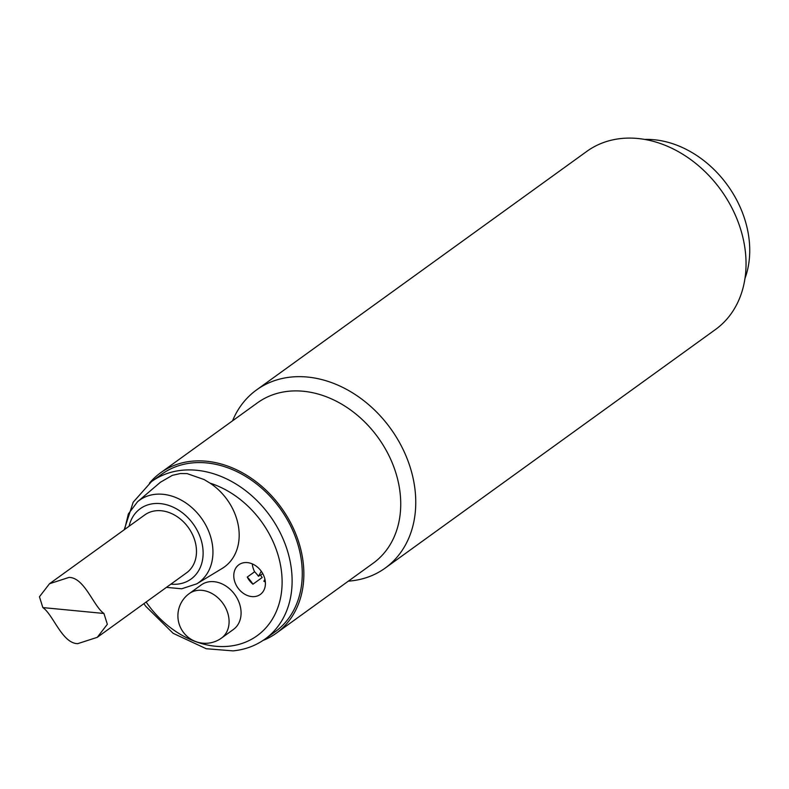<?xml version="1.0" encoding="UTF-8"?>
<svg xmlns="http://www.w3.org/2000/svg" width="789" height="789" viewBox="0 0 789 789"><rect width="100%" height="100%" fill="white"/><g stroke="black" fill="none" stroke-linecap="round" stroke-linejoin="round"><path stroke-width="1.18" d="M210.012 483.124A53.11 41.6 54.2 0 1 222.232 568.396L196.757 583.84A50.703 39.726 -125.8 0 0 201.363 518.097A50.703 39.726 -125.8 0 0 137.493 501.794L160.404 482.257L172.357 475.343L180.395 473.528L187.111 473.607L204.124 479.554L210.012 483.124A89.729 70.3 54.2 0 1 281.535 571.917A89.729 70.3 54.2 0 1 228.642 646.26A89.729 70.3 54.2 0 1 146.133 602.037M254.502 596.592A18.315 14.35 54.2 0 1 235.95 584.639A18.315 14.35 54.2 0 1 238.88 564.746A18.315 14.35 54.2 0 1 261.228 571.197A18.315 14.35 54.2 0 1 260.321 594.442A18.315 14.35 54.2 0 1 254.502 596.592M189.291 593.565L201.284 584.905A27.467 21.52 54.2 0 1 234.806 594.571A27.467 21.52 54.2 0 1 233.445 629.435L221.453 638.104A27.467 21.52 54.2 0 0 222.814 603.23A27.467 21.52 54.2 0 0 189.291 593.565A27.467 27.467 0 0 0 208.02 643.173A27.467 27.467 0 0 0 221.453 638.104M49.52 583.722L144.742 514.941A35.712 27.98 54.2 0 1 188.324 527.506A35.712 27.98 54.2 0 1 186.559 572.834L97.264 637.334L107.334 624.296L103.931 613.467C93.526 606.366 84.581 577.568 69.047 577.4L49.52 583.722L39.45 596.76L42.853 607.589C53.258 614.69 62.203 643.489 77.736 643.656L97.264 637.334M151.468 481.635A97.057 76.04 -125.8 0 1 269.937 515.799A97.057 76.04 -125.8 0 1 265.134 638.991L275.282 631.664A97.057 76.04 -125.8 0 0 280.085 508.461A97.057 76.04 -125.8 0 0 161.617 474.307L151.468 481.635L133.193 502.208L124.198 529.774M264.926 579.274L263.851 581.246A18.315 14.35 54.2 0 0 265.351 581.966M262.737 573.573L260.528 575.171M258.516 576.286L260.36 574.954A36.629 28.69 54.2 0 1 262.175 577.528L252.944 584.195A18.315 14.35 54.2 0 1 247.243 577.084L254.63 571.759A36.629 28.69 54.2 0 1 258.516 576.286L261.277 571.266M254.63 571.759A18.315 14.35 54.2 0 1 252.293 563.888M247.243 577.084A36.629 28.69 54.2 0 1 252.944 584.195M149.456 483.164A98.891 77.47 54.2 0 1 160.542 472.828L257.421 402.854A98.891 77.47 54.2 0 1 396.532 475.156A98.891 77.47 54.2 0 1 373.227 563.178L276.347 633.153A98.891 77.47 54.2 0 1 263.053 640.431M160.542 472.828A98.891 77.47 54.2 0 1 281.249 507.623A98.891 77.47 54.2 0 1 276.347 633.153M256.524 389.944L586.809 151.38A109.878 86.08 54.2 0 1 741.374 231.719A109.878 86.08 54.2 0 1 715.475 329.516L385.19 568.09A109.878 86.08 -125.8 0 0 411.089 470.283A109.878 86.08 -125.8 0 0 256.524 389.944A109.878 86.08 -125.8 0 0 232.538 420.823M348.343 581.148A109.878 86.08 -125.8 0 0 385.19 568.09M644.544 139.416A97.057 76.04 54.2 0 1 727.547 185.267A97.057 76.04 54.2 0 1 744.984 278.458M129.09 526.243A43.395 33.996 54.2 0 1 190.889 520.987A43.395 33.996 54.2 0 1 177.269 584.156A43.395 33.996 54.2 0 1 170.907 584.146M103.931 613.467L42.853 607.589M196.757 583.84L181.667 588.781L166.42 587.381M137.493 501.794L128.37 513.905L124.603 529.488M265.134 638.991C255.735 645.727 245.034 649.692 233.041 650.886L206.215 648.726L173.126 633.311L145.709 606.228L143.884 603.664"/></g></svg>
